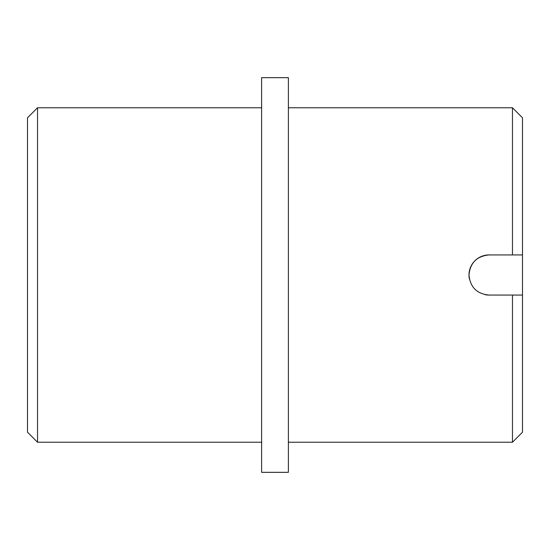 <?xml version="1.0" encoding="UTF-8"?>
<svg xmlns="http://www.w3.org/2000/svg" width="550" height="550" viewBox="0 0 550 550"><rect width="100%" height="100%" fill="white"/><g stroke="black" fill="none" stroke-linecap="round" stroke-linejoin="round"><path stroke-width="0.82" d="M37.531 442.228L27.5 432.197L27.5 117.803L37.531 107.772L37.531 442.228L261.621 442.228M288.379 275L288.379 77.667L261.621 77.667L261.621 472.333L288.379 472.333L288.379 275M485.141 294.683A20.068 20.068 0 0 0 489.053 295.068C476.877 293.893 470.188 287.203 468.985 275C470.161 262.817 476.85 256.128 489.053 254.932L512.469 254.932L512.469 107.772L288.379 107.772M512.469 107.772L522.5 117.803L522.5 254.932L512.469 254.932M522.5 295.068L522.5 432.197L512.469 442.228L512.469 295.068L522.5 295.068L522.5 254.932M489.053 295.068L512.469 295.068M489.053 254.932A20.068 20.068 0 0 0 469.377 278.933M261.621 107.772L37.531 107.772M512.469 442.228L288.379 442.228"/></g></svg>
